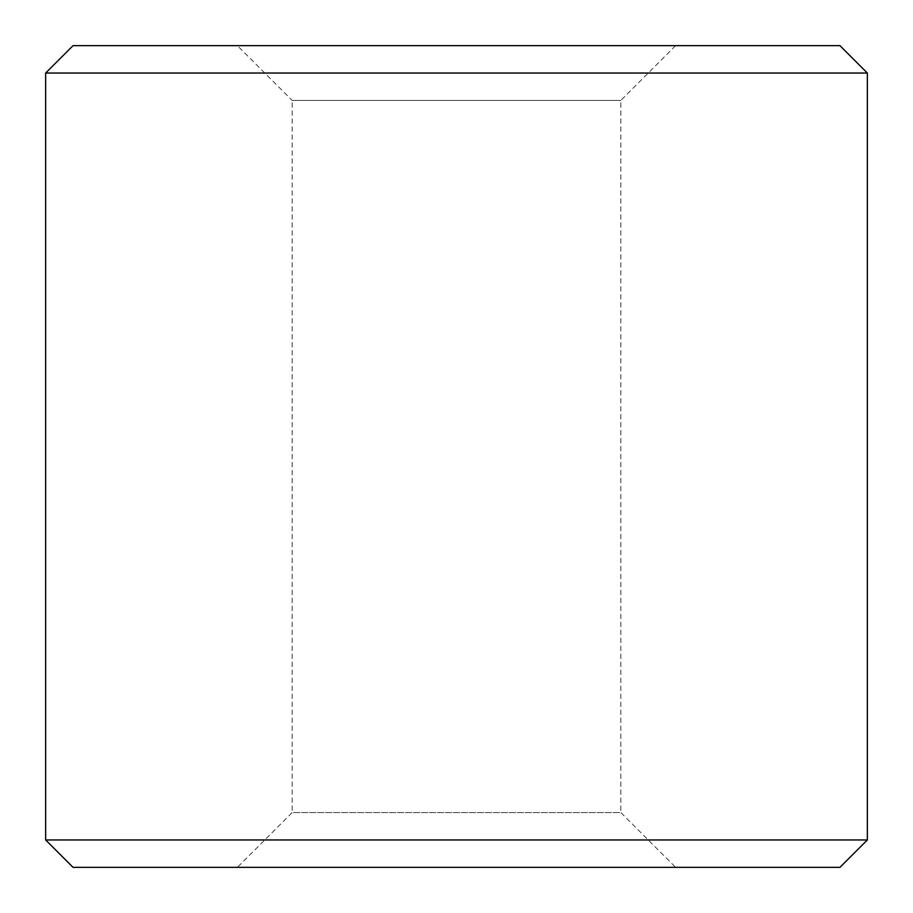 <?xml version="1.0" encoding="UTF-8"?>
<svg xmlns="http://www.w3.org/2000/svg" width="913" height="913" viewBox="0 0 913 913"><rect width="100%" height="100%" fill="white"/><g stroke="black" fill="none" stroke-linecap="round" stroke-linejoin="round"><path stroke-width="0.68" stroke-dasharray="4.57 3.42" d="M237.38 45.65L675.62 45.65L237.38 45.65L292.16 100.43L620.84 100.43L292.16 100.43L292.16 812.57L620.84 812.57L675.62 867.35L237.38 867.35L675.62 867.35M675.62 45.65L620.84 100.43L620.84 812.57L292.16 812.57L237.38 867.35M73.04 867.35L839.96 867.35M45.65 839.96L867.35 839.96M45.65 73.04L867.35 73.04M73.04 45.65L839.96 45.65"/><path stroke-width="1.37" d="M867.35 73.04L839.96 45.65L73.04 45.65L45.65 73.04L45.65 839.96L867.35 839.96L867.35 73.04L45.65 73.04M867.35 839.96L839.96 867.35L73.04 867.35L45.65 839.96"/></g></svg>

